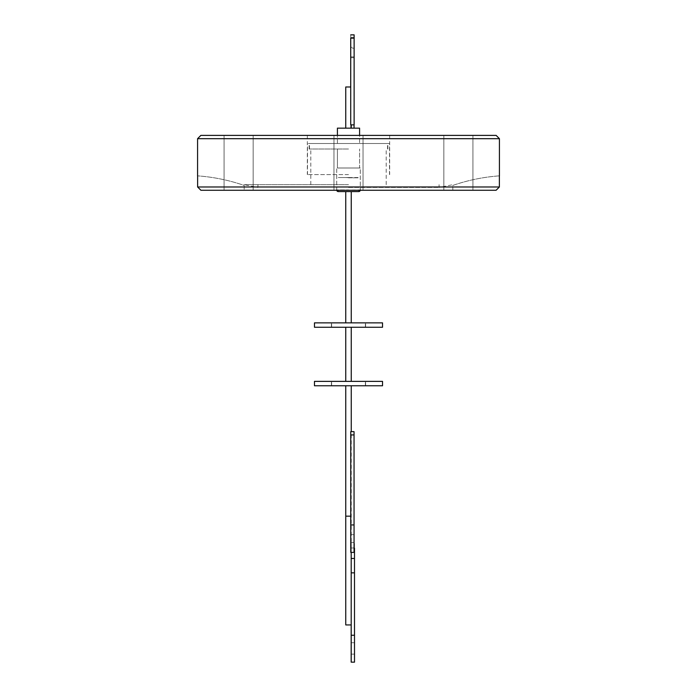 <?xml version="1.0" encoding="UTF-8"?>
<svg xmlns="http://www.w3.org/2000/svg" width="697" height="697" viewBox="0 0 697 697"><rect width="100%" height="100%" fill="white"/><g stroke="black" fill="none" stroke-linecap="round" stroke-linejoin="round"><path stroke-width="0.52" stroke-dasharray="3.48 2.61" d="M496.133 135.392L200.867 135.392M499.427 138.686L197.573 138.686M348.5 174.607L307.342 174.607L348.5 174.607M499.383 175.862A181.699 181.699 0 0 0 452.832 185.428L452.832 190.272L244.168 190.272L244.168 185.428A181.699 181.699 0 0 0 197.617 175.862A181.699 181.699 0 0 1 244.168 185.428L244.168 190.272L452.832 190.272L452.832 185.428A181.699 181.699 0 0 1 499.383 175.862L499.383 186.979L197.617 186.979L197.617 175.862M238.609 190.272L253.159 190.272L238.609 190.272M238.609 135.392L253.159 135.392L238.609 135.392M458.391 190.272L443.841 190.272L458.391 190.272M458.391 135.392L443.841 135.392L458.391 135.392M337.418 128.152L359.582 128.152L348.5 128.152L359.582 128.152L359.582 143.512L337.418 143.512L389.501 143.512L309.146 143.512L387.576 143.512L337.418 143.512L359.582 143.512L359.582 135.392M348.5 184.679L244.116 184.679L348.5 184.679M348.5 187.423L439.058 187.423L348.5 187.423M348.5 149.001L309.146 149.001L348.5 149.001M337.418 143.512L337.418 135.392L337.418 143.512M348.5 167.994L359.582 167.994L337.418 167.994L359.582 167.994L359.582 149.001L359.582 167.994L337.418 167.994L337.418 149.001L337.418 167.994L348.5 167.994M345.756 128.152L351.244 128.152L345.756 128.152M351.244 124.859L350.713 124.859L351.244 124.859M360.297 167.994L336.703 167.994L336.703 189.95A1.647 1.647 0 0 0 336.729 190.272L360.297 189.95A1.647 1.647 0 0 1 360.271 190.272L336.703 189.95L348.5 189.95L336.703 189.95L336.703 167.994L360.297 167.994L360.297 189.95L360.297 167.994L336.703 167.994L360.297 167.994M350.73 37.507L350.73 48.171L354.024 48.171L354.024 37.507L350.73 37.507L350.739 34.85L354.05 34.85L350.757 34.85L350.765 37.507L354.059 37.507L354.059 47.318L350.765 47.318L350.765 37.507M350.73 48.171L350.73 128.152L354.024 128.152L354.024 48.171M339.744 191.597L341.443 191.597M342.758 191.597L338.35 191.597M358.075 191.597L345.756 191.597L351.244 191.597L351.244 322.868L345.756 322.868L351.244 322.868M382.531 322.868L314.469 322.868M382.531 327.259L314.469 327.259M345.756 327.259L351.244 327.259L345.756 327.259L351.244 327.259L345.756 327.259L345.756 381.372L351.244 381.372L345.756 381.372M351.244 327.259L351.244 381.372M382.531 381.372L314.469 381.372M382.531 385.763L314.469 385.763M345.756 385.763L351.244 385.763L345.756 385.763L351.244 385.763L345.756 385.763L345.756 516.163L350.739 516.163L350.739 431.643L351.244 431.643L350.739 431.643L350.748 516.163M354.059 542.51L351.192 542.51L351.183 624.939L345.756 624.939M351.244 385.763L351.244 553.488L351.218 542.51L354.477 542.51L354.468 547.999L351.175 547.999L351.262 542.51M354.468 648.428L354.477 654.134L354.468 648.428M351.175 624.939L351.175 558.471L354.468 558.471L354.468 547.999M354.503 662.15L354.468 558.471M354.024 541.316L354.041 547.973L354.024 541.316M354.041 431.643L354.032 434.937L350.739 434.937M354.059 552.39L354.059 524.946M350.757 524.946L354.05 524.946L350.722 524.946L354.032 524.946L354.032 434.937M354.494 635.255L351.201 635.255M354.015 552.39L350.722 552.39M351.166 662.15L354.459 662.15M351.175 572.847L354.468 572.847M351.175 558.471L351.175 547.999M351.183 542.51L351.183 553.488M354.12 34.85L354.128 124.859L350.704 124.859L350.704 86.986L350.713 124.859M345.756 191.597L351.244 191.597M350.748 86.986L345.756 86.986L350.748 86.986L350.748 128.152L350.748 86.986M354.024 128.152L350.748 128.152L350.765 47.318M350.722 86.986L345.756 86.986M350.765 57.72L354.059 57.72L354.059 124.859M354.059 47.318L354.059 57.72M350.73 56.875L354.024 56.875M354.024 37.507L354.032 34.85L354.059 37.507M348.5 143.512L307.499 143.512L348.5 143.512M244.168 190.272L200.91 190.272L244.168 190.272M200.91 190.272L496.09 190.272M348.5 190.272L363.041 190.272L348.5 190.272M358.127 177.543L338.289 177.543L358.127 177.543M348.5 177.813L358.432 177.813L348.5 177.813M345.756 177.543L351.244 177.813L345.756 177.543M348.5 177.543L338.289 177.543L348.5 177.543M351.201 547.999L354.059 547.999M354.102 38.143L350.704 38.143M307.342 135.392L307.342 174.607M333.959 135.392L333.959 190.272L333.959 135.392M224.068 135.392L224.068 190.272L224.068 135.392M443.841 135.392L443.841 190.272L443.841 135.392M389.501 174.607L389.501 143.512M257.942 184.679L257.942 187.423L244.116 184.679L244.116 185.411M439.058 184.679L439.058 187.423L452.884 184.679L452.884 185.411M309.146 149.001L309.146 143.512M387.576 149.001L387.576 143.512M310.792 184.679L310.792 149.001M365.385 327.259L365.385 322.868M331.397 327.259L331.397 322.868M365.385 385.763L365.385 381.372M331.397 385.763L331.397 381.372M354.477 654.134L351.183 654.134M354.041 547.973L350.748 547.973M354.041 534.66L350.748 534.66M354.477 642.721L351.183 642.721M331.615 385.763L331.615 381.372M365.603 385.763L365.603 381.372M331.615 327.259L331.615 322.868M365.603 327.259L365.603 322.868M386.208 184.679L386.208 149.001M309.424 149.001L309.424 143.512M387.854 149.001L387.854 143.512M307.499 174.607L307.499 143.512M472.932 135.392L472.932 190.272L472.932 135.392M363.041 135.392L363.041 190.272L363.041 135.392M253.159 135.392L253.159 190.272L253.159 135.392M389.658 135.392L389.658 174.607"/><path stroke-width="1.05" d="M499.427 138.686L197.573 138.686L200.867 135.392L496.133 135.392L499.427 138.686L499.427 175.853M197.617 175.862L197.617 186.979L499.383 186.979L499.383 175.862M496.09 190.272L499.383 186.979L496.09 190.272L200.91 190.272L197.617 186.979L200.91 190.272M359.582 135.392L359.582 128.152L337.418 128.152L337.418 135.392L337.418 128.152M350.722 124.859L350.722 38.143L354.128 38.143L354.128 124.859L350.722 124.859L350.722 86.986L345.756 86.986L345.756 128.152L345.756 86.986M351.244 124.859L351.244 128.152M336.729 190.272A1.647 1.647 0 0 0 338.35 191.597L339.744 191.597M341.443 191.597L342.758 191.597M360.271 190.272A1.647 1.647 0 0 1 358.65 191.597L360.297 189.95M345.756 191.597L345.756 322.868L345.756 191.597L348.5 191.597L338.925 191.597L358.075 191.597M351.244 191.597L351.244 322.868M348.5 322.868L382.531 322.868L382.531 327.259L314.469 327.259L314.469 322.868L348.5 322.868M345.756 327.259L345.756 381.372M351.244 327.259L351.244 381.372M348.5 381.372L382.531 381.372L382.531 385.763L314.469 385.763L314.469 381.372L348.5 381.372M345.756 385.763L345.756 624.939L351.192 624.939L351.192 552.39L351.201 558.471L354.494 558.471L354.503 662.15L351.166 662.15L351.175 624.939M345.756 516.163L350.748 516.163L350.748 431.643L350.757 434.937L354.05 434.937L354.041 431.643L350.748 431.643L354.032 431.643M351.244 385.763L351.244 431.643M351.175 648.428L351.183 654.134L351.175 648.428M350.765 541.316L350.748 547.973L350.765 541.316M354.05 434.937L354.05 524.946M350.774 524.946L354.059 524.946L354.059 552.39L350.774 552.39L350.757 434.937M354.059 547.999L354.059 542.51M354.494 547.999L354.494 558.471M350.739 516.163L350.774 552.39M351.201 558.471L351.201 572.847L354.494 572.847M351.201 572.847L351.201 635.255L354.503 635.255M351.21 635.255L351.21 662.15M354.128 38.143L354.12 34.85L350.722 34.85L354.111 34.85M350.722 38.143L350.704 86.986M354.059 124.859L354.059 128.152M336.703 189.95L338.35 191.597M197.573 138.686L197.573 175.853"/></g></svg>
